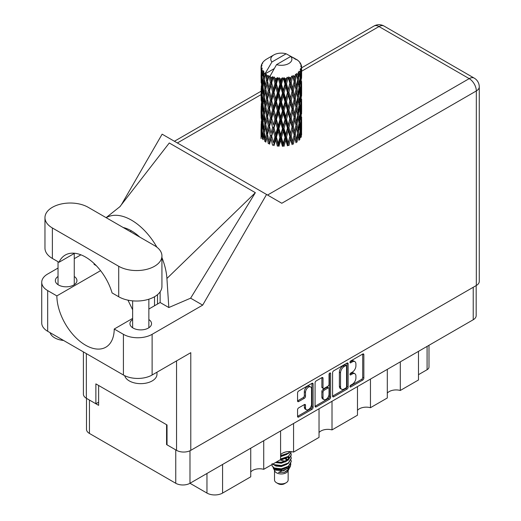 <?xml version="1.0" encoding="UTF-8"?>
<svg xmlns="http://www.w3.org/2000/svg" width="521" height="521" viewBox="0 0 521 521"><rect width="100%" height="100%" fill="white"/><g stroke="black" fill="none" stroke-linecap="round" stroke-linejoin="round"><path stroke-width="0.78" d="M310.64 386.947L309.494 386.289A4.259 2.462 120 0 0 307.364 386.497A4.259 2.462 120 0 0 304.349 391.714L305.495 392.378A4.259 2.462 120 0 1 308.51 387.162A4.259 2.462 120 0 1 310.64 386.947A4.259 2.462 120 0 1 311.525 388.9L311.525 404.316A4.259 2.462 120 0 1 309.663 408.601A4.259 2.462 120 0 1 306.381 409.747A4.259 2.462 120 0 1 305.495 407.793L305.495 405.227A1.596 0.918 120 0 0 305.169 404.498A1.596 0.918 120 0 0 304.368 404.576L298.683 407.858A1.596 0.918 120 0 0 297.556 409.812L297.556 416.377A1.596 0.918 120 0 0 297.882 417.106A1.596 0.918 120 0 0 298.683 417.028L311.975 409.356A1.596 0.918 120 0 0 313.101 407.402L313.101 383.99A1.596 0.918 120 0 0 312.769 383.261A1.596 0.918 120 0 0 311.975 383.339L298.683 391.01A1.596 0.918 120 0 0 297.556 392.964L297.556 400.896A1.596 0.918 120 0 0 297.882 401.626A1.596 0.918 120 0 0 298.683 401.548L304.368 398.265A1.596 0.918 120 0 0 305.495 396.312L305.495 392.378M329.826 373.029L330.62 373.485A1.114 0.645 120 0 0 330.386 372.977A1.114 0.645 120 0 0 329.826 373.029A1.114 0.645 120 0 0 329.038 374.397L329.038 384.283A1.596 0.918 120 0 1 327.911 386.23L324.14 388.412A1.596 0.918 120 0 1 323.346 388.49A1.596 0.918 120 0 1 323.013 387.761L323.013 378.266A1.596 0.918 120 0 0 322.681 377.536A1.596 0.918 120 0 0 321.887 377.614L321.867 387.096A1.596 0.918 120 0 0 322.193 387.826L323.346 388.49M332.587 372.736L332.587 396.149A1.596 0.918 120 0 0 332.919 396.878A1.596 0.918 120 0 0 333.714 396.8L347.006 389.128A1.596 0.918 120 0 0 348.132 387.175L348.132 363.762A1.596 0.918 120 0 0 347.807 363.033A1.596 0.918 120 0 0 347.006 363.111L333.714 370.789A1.596 0.918 120 0 0 332.587 372.736M476.168 285.58L476.168 315.641A10.062 5.809 180 0 1 473.224 319.751L189.983 483.28L206.967 493.081L206.967 473.472M352.3 384.251L350.75 385.143A1.114 0.645 120 0 0 350.027 386.126A1.114 0.645 120 0 0 350.197 387.018A1.114 0.645 120 0 0 350.75 386.966L362.72 380.056A1.596 0.918 120 0 0 363.847 378.103L363.847 354.69A1.596 0.918 120 0 0 363.521 353.961A1.596 0.918 120 0 0 362.72 354.039L350.75 360.949A1.114 0.645 120 0 0 350.027 361.932A1.114 0.645 120 0 0 350.197 362.824A1.114 0.645 120 0 0 350.75 362.772L352.3 361.874A5.099 2.944 120 0 1 354.853 361.626A5.099 2.944 120 0 1 355.908 363.958L355.908 365.911A5.099 2.944 120 0 1 352.3 372.15L350.75 373.049A1.114 0.645 120 0 0 350.027 374.032A1.114 0.645 120 0 0 350.197 374.925A1.114 0.645 120 0 0 350.75 374.866L352.3 373.974A5.099 2.944 120 0 1 354.853 373.72A5.099 2.944 120 0 1 355.908 376.058L355.908 378.005A5.099 2.944 120 0 1 352.3 384.251M329.493 399.242L316.195 406.914A1.596 0.918 120 0 1 315.4 406.992A1.596 0.918 120 0 1 315.068 406.263L328.341 398.578L329.493 399.242A1.596 0.918 120 0 0 330.62 397.289L330.62 373.485M316.195 406.914L315.068 406.263L315.068 382.85A1.596 0.918 120 0 1 316.195 380.903L321.887 377.614L323.013 378.266M293.564 423.475L293.564 452.098L319.028 437.399L319.028 408.77M263.724 440.701L263.724 469.323L280.585 459.594L280.585 430.971M400.297 361.854L400.297 390.476L418.48 379.978L418.48 351.356M370.457 379.08L370.457 407.702L387.311 397.972L387.311 369.35M332.014 401.274L332.014 429.903L357.478 415.198L357.478 386.575M189.983 450.763L189.983 483.28A10.062 5.809 180 0 1 175.753 483.28L89.449 433.452A10.062 5.809 180 0 1 86.499 429.343L86.499 398.35M167.026 444.315L166.57 444.582L175.753 449.883A10.062 5.809 0 0 0 175.766 449.89M166.57 444.582L166.57 424.7M89.43 400.043A10.062 5.809 0 0 0 89.449 400.056L98.632 405.358L98.632 385.475M428.991 345.286L428.991 367.058A6.493 3.751 180 0 1 427.09 369.708L418.48 374.677M222.578 464.458L222.578 493.081L250.744 476.819L250.744 448.197M280.585 454.748A9.736 5.62 180 0 1 293.564 452.098M250.744 471.974A9.736 5.62 180 0 1 263.724 469.323M222.578 493.081A11.039 6.369 180 0 1 206.967 493.081M387.311 393.127A9.736 5.62 180 0 1 400.297 390.476M357.478 410.353A9.736 5.62 180 0 1 370.457 407.702M319.028 432.554A9.736 5.62 180 0 1 332.014 429.903M354.853 373.72L353.7 373.062A5.099 2.944 120 0 0 351.154 373.31L352.3 373.974M350.053 373.948L351.154 373.31M354.853 361.626L353.7 360.962A5.099 2.944 120 0 0 351.154 361.216L352.3 361.874M350.053 361.854L351.154 361.216M350.053 386.048L361.574 379.392A1.596 0.918 120 0 0 362.701 377.438L362.701 354.052L363.847 354.69M332.587 396.129L345.859 388.464A1.596 0.918 120 0 0 346.986 386.517L346.986 363.124M345.768 388.021A1.114 0.645 120 0 0 346.556 386.654L346.556 366.107A1.114 0.645 120 0 0 346.328 365.592A1.114 0.645 120 0 0 345.768 365.651L344.134 366.595A5.099 2.944 120 0 0 340.532 372.834L340.532 386.882A5.099 2.944 120 0 0 341.587 389.22A5.099 2.944 120 0 0 344.134 388.966L345.768 388.021M346.328 365.592L345.176 364.928A1.114 0.645 120 0 0 344.622 364.987L345.768 365.651M341.587 389.22L340.441 388.555A5.099 2.944 120 0 1 339.379 386.224L339.379 372.17A5.099 2.944 120 0 1 342.987 365.931L344.622 364.987M329.467 373.336L329.467 396.631L330.62 397.289M323.013 397.614A4.259 2.462 120 0 0 323.893 399.568A4.259 2.462 120 0 0 327.181 398.422A4.259 2.462 120 0 0 329.038 394.137L329.038 388.705A1.596 0.918 120 0 0 328.712 387.976A1.596 0.918 120 0 0 327.911 388.054L324.14 390.236A1.596 0.918 120 0 0 323.013 392.183L323.013 397.614L321.867 396.95A4.259 2.462 120 0 0 322.746 398.904L323.893 399.568M328.712 387.976L327.559 387.311A1.596 0.918 120 0 0 326.765 387.39L327.911 388.054M321.867 396.95L321.867 391.525A1.596 0.918 120 0 1 322.994 389.571L326.765 387.39M328.341 398.578A1.596 0.918 120 0 0 329.467 396.631M306.381 409.747L305.228 409.083A4.259 2.462 120 0 1 304.349 407.129L304.349 404.589L305.495 405.227M297.556 400.877L303.222 397.601A1.596 0.918 120 0 0 304.349 395.654L304.349 391.714M297.556 416.357L310.829 408.692A1.596 0.918 120 0 0 311.955 406.738L311.955 383.352M88.186 207.306A25.321 14.621 0 0 0 52.38 207.306A25.321 14.621 0 0 0 44.962 217.641A25.321 14.621 0 0 0 52.38 227.977L118.71 266.277A25.321 14.621 0 0 0 146.303 269.442A25.321 14.621 0 0 0 161.933 255.935A25.321 14.621 0 0 0 154.522 245.599L88.186 207.306M156.977 372.196L156.977 374.28A16.229 9.371 180 0 1 152.223 380.903A16.229 9.371 180 0 1 135.688 383.182A16.229 9.371 180 0 1 124.701 375.687M63.582 340.46A16.229 9.371 180 0 1 50.127 332.691M132.634 319.549A10.791 6.232 0 0 0 129.957 323.658A10.791 6.232 0 0 0 136.619 329.415A10.791 6.232 0 0 0 148.381 328.061A10.791 6.232 0 0 0 151.539 323.658A10.791 6.232 0 0 0 148.863 319.549M58.033 276.482A10.791 6.232 0 0 0 55.356 280.585A10.791 6.232 0 0 0 62.019 286.342A10.791 6.232 0 0 0 73.78 284.994A10.791 6.232 0 0 0 76.945 280.585A10.791 6.232 0 0 0 74.262 276.482M44.962 217.641L44.962 248.12A25.321 14.621 0 0 0 52.38 258.455L59.003 262.284A40.573 23.425 -120 0 1 65.255 255.056A40.573 23.425 -120 0 1 112.087 292.926L118.71 296.755A25.321 14.621 0 0 0 146.303 299.92A25.321 14.621 0 0 0 161.933 286.42L161.933 255.935M476.324 285.495L476.324 90.954A10.062 5.809 180 0 0 479.268 86.844L479.268 281.386A10.062 5.809 180 0 1 476.324 285.495L190.784 450.346L190.784 352.678L152.112 375.009A20.286 11.716 180 0 1 123.418 375.009L47.672 331.278A20.286 11.716 180 0 1 41.732 322.994L41.732 282.31A20.286 11.716 0 0 0 47.672 290.594L47.672 331.278M41.732 282.31A20.286 11.716 0 0 1 47.672 274.026L58.033 268.048M74.262 258.676L80.924 254.828M100.579 270.653L56.854 295.895L47.672 290.594M96.235 265.625L94.08 264.375L94.138 263.548M123.418 375.009L123.418 334.326L114.236 329.025L132.634 318.403M123.418 334.326A20.286 11.716 0 0 0 152.112 334.326L202.676 305.13L190.621 298.175L168.824 307.533L160.142 302.519L148.863 309.031M119.7 206.922L169.279 142.988L255.355 192.679L166.922 278.468L168.824 307.533M190.621 298.175L255.355 192.679M202.676 305.13L266.563 194.47L162.129 134.171L121.354 204.792M98.632 402.173L95.877 403.762L86.349 398.265A10.062 5.809 180 0 1 83.399 394.156L83.399 351.903M190.784 450.346A10.062 5.809 180 0 1 176.554 450.346L167.026 444.843L167.026 424.967L95.877 383.886L95.877 403.762M266.563 194.47L281.679 203.197M56.854 295.895A40.573 23.425 -120 0 0 74.724 336.494A40.573 23.425 -120 0 0 105.835 347.201A40.573 23.425 -120 0 0 114.236 329.025M127.938 300.148L132.634 309.728M160.142 291.819L160.142 302.121A40.573 23.425 60 0 1 160.142 302.519M166.922 278.468A50.316 29.046 -120 0 0 161.933 257.628M156.893 247.182A50.316 29.046 -120 0 0 106.193 217.7M123.145 227.488A40.573 23.425 60 0 1 139.758 237.081M74.646 253.258L59.003 262.284M157.505 304.043L157.505 294.678M154.522 296.755L154.522 305.762M274.521 470.613L274.521 479.965A6.819 3.934 0 0 0 276.514 482.746L278.234 483.742A4.383 2.527 0 0 0 284.433 483.742L286.153 482.746A6.819 3.934 0 0 0 288.152 479.965L288.152 470.613M278.234 483.742L276.514 482.746A6.819 3.934 0 0 0 286.153 482.746M273.121 467.545L274.814 471.179A6.819 3.934 0 0 0 276.514 472.808A6.819 3.934 0 0 0 287.853 471.179L289.35 468.229M287.918 469.011A6.819 3.934 0 0 0 286.804 467.676M273.369 468.451L275.296 470.111L283.737 470.73L290.353 466.464L289.813 467.487L278.514 472.417L284.407 472.358L289.057 468.907M290.405 464.602L290.151 466.718M290.353 466.464L290.861 463.723M274.333 467.988A9.899 5.718 0 0 0 277.55 469.226L274.528 468.418L272.073 466.002L274.333 467.988L281.333 468.835L288.334 466.334L291.239 461.463L291.005 460.01M272.118 463.566L272.073 466.002M277.55 469.226L281.333 469.252L288.334 466.744L291.232 461.671M272.711 464.139L274.333 465.09L281.333 465.937L288.334 463.436L291.232 458.356M273.024 463.957L274.333 464.673L281.333 465.52L288.334 463.019L291.239 458.148L291.005 456.702M275.896 462.303L281.333 462.622L288.334 460.121L291.232 455.041M276.41 462.003L281.333 462.212L288.334 459.704L291.239 454.84L291.005 453.387M280.585 459.372L288.334 456.806L291.232 451.733M280.585 458.955L288.334 456.396L291.239 451.935M280.585 456.057L288.334 453.498L290.262 451.57M280.585 455.647L288.334 453.081L289.963 451.557M288.113 459.75L286.882 459.014M266.993 78.046L266.472 75.135A20.286 11.716 0 0 0 266.993 75.447A20.286 11.716 0 0 0 267.527 75.747L266.993 78.046L267.566 80.481L266.993 83.581L268.282 90.38L266.993 95.799L265.808 88.948L268.732 76.346L268.647 75.695L267.527 75.747M265.808 88.948L266.993 83.581M266.993 113.552L265.808 106.707L267.566 98.235L266.993 101.341L268.282 108.14L266.993 113.552L267.566 116.001L266.993 119.107L268.282 125.887L266.993 131.318L265.808 124.46L268.901 111.194L270.334 117.889L268.901 123.412L267.566 116.645M265.808 106.707L266.993 101.341M265.808 124.46L266.993 119.107M266.993 136.86L265.808 142.22L267.566 133.76L266.993 136.86L268.282 143.646L269.396 143.568L267.566 134.411L268.901 128.947L270.334 135.649L268.901 141.165M261.119 66.187A20.286 11.716 0 0 1 261.158 65.939L262.037 64.995L261.386 65.034A20.286 11.716 0 0 1 261.711 64.194L262.76 63.119L262.174 63.315A20.286 11.716 0 0 1 262.317 63.08L262.936 62.233A20.286 11.716 0 0 1 263.606 61.465L264.44 60.683A20.286 11.716 0 0 1 264.675 60.482L265.632 59.746A20.286 11.716 0 0 1 266.622 59.101L273.877 54.907A10.55 6.089 0 0 0 271.942 61.986L265.443 73.044L264.264 73.494L263.873 75.727L263.789 71.377L262.799 71.931L263.483 78.098L262.714 83.288L262.089 76.242L263.164 70.55L262.076 70.843L261.855 73.031L261.659 70.016L262.239 68.707L261.334 69.117L261.646 75.356L261.295 80.468L261.268 68.876L261.991 67.815L261.093 67.964L261.06 70.133L261.047 67.105L261.887 65.893L261.119 66.187L261.106 67.02M261.047 67.105A20.286 11.716 0 0 0 261.047 67.163A20.286 11.716 0 0 0 261.093 67.964M261.659 70.016A20.286 11.716 0 0 0 262.076 70.843M263.502 72.751A20.286 11.716 0 0 0 264.264 73.494M294.404 58.827L294.352 58.176A20.286 11.716 0 0 0 293.199 57.662L286.14 53.793A10.55 6.089 0 0 0 273.877 54.907M301.587 131.631L301.613 119.316M300.343 137.134L301.294 136.789L301.535 129.677L301.62 134.776M301.379 129.169L301.535 129.677M295.876 59.238L295.83 58.971A20.286 11.716 0 0 0 295.531 58.795L295.107 58.808M301.587 113.878L301.613 101.569M301.62 117.01L301.535 124.135L301.62 117.01M301.444 127.365L301.131 134.464L300.676 129.338L301.131 122.253L301.444 127.365M299.412 137.225L298.553 132.008L299.412 125.014L300.142 130.204L299.412 137.225L298.689 139.784L299.757 139.589L300.422 132.542L300.943 137.681M300.05 131.155L300.422 132.542M300.76 135.688L301.131 134.464M300.676 129.338L299.66 129.618M300.858 121.282L301.131 122.253M301.307 124.858L301.535 124.135M301.294 119.029L300.343 119.374M301.379 111.409L301.535 111.924M298.93 61.53L298.904 61.309A20.286 11.716 0 0 0 298.689 61.094L297.81 60.332A20.286 11.716 0 0 0 297.791 60.312A20.286 11.716 0 0 0 296.898 59.648L296.592 59.641M295.83 58.971L295.772 59.615M274.144 68.661L265.326 73.754L265.443 73.044M265.176 74.249A20.286 11.716 0 0 0 265.436 74.438L266.439 80.481L265.306 85.815L264.29 78.886L265.326 73.754M266.472 75.135L266.557 74.49L265.436 74.438M268.732 76.346A20.286 11.716 0 0 0 269.07 76.496L270.334 82.37L268.901 87.893L267.566 81.133M297.791 60.312L290.731 56.437L276.534 64.637L269.917 76.405L269.07 76.496M301.587 96.124L301.613 83.822M301.62 99.264L301.535 106.375L301.62 99.264M301.444 109.605L301.131 116.711L300.676 111.579L301.131 104.493L301.444 109.605M300.943 119.921L300.422 127L299.757 121.823L300.422 114.789L300.943 119.921M269.24 142.774L269.539 144.213L271.011 138.658L272.555 145.242L273.603 145.001L274.013 145.606L275.674 139.823L277.38 146.173L278.286 145.789L278.95 146.316L280.695 140.286L282.454 146.375L283.17 145.88L284.036 146.29L285.762 140.006L287.455 145.847L287.931 145.261L288.953 145.541L290.549 139.016L292.073 144.623L292.281 143.985L293.388 144.102L294.749 137.362L296.013 142.767L295.948 142.116L297.068 142.077L298.116 135.16L299.034 140.403M298.904 61.309L299.647 62.123A20.286 11.716 0 0 1 300.239 62.911L299.803 62.93L300.76 63.777A20.286 11.716 0 0 1 300.877 64.011L300.239 63.803L301.242 64.91A20.286 11.716 0 0 1 301.477 65.757L300.76 65.698L301.607 66.675A20.286 11.716 0 0 1 301.62 66.916L300.812 66.603L301.587 67.841L301.535 70.863L301.451 68.694L300.5 68.511L301.177 69.599L301.444 74.093L301.131 81.191L300.676 76.066L301.086 69.84L300.155 69.397L300.663 70.726L300.422 73.728L300.161 71.533L299.034 71.201L300.142 76.932L299.412 83.953L298.553 78.73L299.315 72.588L298.318 72.009L298.116 76.346L297.686 74.099L296.449 73.591L296.814 75.395L296.449 73.591M276.534 64.637A10.55 6.089 0 0 0 288.797 63.523A10.55 6.089 0 0 0 290.731 56.437M270.373 77.023A20.286 11.716 0 0 0 271.656 77.46L271.011 79.843L270.034 75.695M273.082 77.863A20.286 11.716 0 0 0 273.473 77.961L274.912 83.647L273.278 89.384L271.702 82.839L273.082 77.863L272.887 76.633L271.656 77.46M274.964 78.287A20.286 11.716 0 0 0 276.397 78.528L275.674 81.009L274.326 76.991L273.473 77.961M277.954 78.717A20.286 11.716 0 0 0 278.37 78.749L279.901 84.22L278.162 90.205L276.443 83.901L277.954 78.717L277.517 77.525L276.397 78.528M279.953 78.853A20.286 11.716 0 0 0 281.444 78.879L280.695 81.471L279.953 78.853L279.067 77.668L278.37 78.749M283.033 78.834A20.286 11.716 0 0 0 283.457 78.814L284.98 84.057L283.242 90.296L281.496 84.246L283.033 78.834L282.389 77.727L281.444 78.879M285.033 78.684A20.286 11.716 0 0 0 286.485 78.495L285.762 81.191L285.033 78.684L283.952 77.642L283.457 78.814M288.009 78.228A20.286 11.716 0 0 0 288.406 78.143L289.832 83.171L288.211 89.658L286.537 83.855L288.009 78.228L287.188 77.225L286.485 78.495M289.878 77.792A20.286 11.716 0 0 0 291.206 77.401L290.549 80.201L289.878 77.792L288.667 76.919L288.406 78.143M292.561 76.919A20.286 11.716 0 0 0 292.913 76.782L294.144 81.615L292.737 88.323L291.246 82.754L292.561 76.919L291.623 76.046L291.206 77.401M294.183 76.229A20.286 11.716 0 0 0 295.303 75.662L294.749 78.547L294.183 76.229L292.926 75.538L292.913 76.782M296.41 75.004A20.286 11.716 0 0 0 296.69 74.816L297.654 79.492L296.553 86.382L295.342 81.009L296.41 75.004L295.414 74.275L295.303 75.662M297.686 74.099A20.286 11.716 0 0 0 298.52 73.389M300.161 71.533A20.286 11.716 0 0 0 300.663 70.726M301.451 68.694A20.286 11.716 0 0 0 301.587 67.841M297.621 132.972L298.116 135.16M298.553 132.008L297.445 132.132L298.116 129.618L297.068 124.317L298.116 117.407L299.034 122.643L298.116 129.618M298.969 123.21L299.412 125.014M299.933 128.641L300.422 127M299.757 121.823L298.689 122.025L299.412 119.472L298.553 114.249L299.412 107.254L300.142 112.445L299.412 119.472M300.05 113.396L300.422 114.789M300.76 117.928L301.131 116.711M300.676 111.579L299.66 111.859M300.858 103.523L301.131 104.493M301.307 107.098L301.535 106.375M301.294 101.276L300.343 101.628M301.379 93.65L301.535 94.164M300.91 64.532L300.877 64.011M300.194 63.275L300.239 62.911M301.587 78.358L301.62 66.916M301.62 81.504L301.535 88.616L301.62 81.504M301.444 91.846L301.131 98.951L300.676 93.819L301.131 86.74L301.444 91.846M300.943 102.175L300.422 109.241L299.757 104.076L300.422 97.03L300.943 102.175M297.654 132.77L296.553 139.654L295.342 134.281L296.553 127.443L297.654 132.77M295.342 134.281L294.215 134.242L295.948 142.116L296.553 139.654M294.144 134.893L292.737 141.595L291.246 136.027L292.737 129.384L294.749 137.362M297.068 124.317L295.948 124.356L296.814 128.667M296.013 125.007L294.749 131.82L293.388 126.343L294.749 119.609L296.553 127.443M297.621 115.213L298.116 117.407M298.553 114.249L297.445 114.366L298.116 111.852L297.068 106.564L298.116 99.641L299.034 104.897L298.116 111.852M298.969 105.463L299.412 107.254M299.933 110.875L300.422 109.241M299.757 104.076L298.689 104.278L299.412 101.719L298.553 96.483L299.412 89.508L300.142 94.679L299.412 101.719M300.05 95.63L300.422 97.03M300.76 100.175L301.131 98.951M300.676 93.819L299.66 94.093M300.858 85.77L301.131 86.74M301.307 89.338L301.535 88.616M301.294 83.516L300.343 83.868M301.379 75.89L301.535 76.405M301.444 66.486L301.477 65.757M300.943 84.415L300.422 91.481L299.757 86.317L300.422 79.27L300.943 84.415M297.654 115.004L296.553 121.901L295.342 116.522L296.553 109.684L297.654 115.004M291.246 136.027L290.177 135.825L292.281 143.985L292.737 141.595M289.832 136.443L288.211 142.93L286.537 137.134L288.211 130.719L289.832 136.443L290.177 135.825L290.549 139.016M293.388 126.343L292.281 126.219L294.215 134.242L294.749 131.82M292.073 126.857L290.549 133.474L288.953 127.775L290.549 121.263L292.073 126.857L292.281 126.219L292.737 129.384M295.342 116.522L294.215 116.483L295.948 124.356L296.553 121.901M294.144 117.127L292.737 123.842L291.246 118.267L292.737 111.624L294.749 119.609M297.068 106.564L295.948 106.61L296.82 110.921M296.013 107.254L294.749 114.06L293.388 108.596L294.749 101.849L296.553 109.684M297.621 97.453L298.116 99.641M298.553 96.483L297.445 96.606L298.116 94.099L297.068 88.811L298.116 81.882L299.034 87.137L298.116 94.099M298.969 87.704L299.412 89.508M299.933 93.116L300.422 91.481M299.757 86.317L298.689 86.519L299.412 83.953M300.05 77.876L300.422 79.27M300.76 82.416L301.131 81.191M300.676 76.066L299.66 76.34M301.307 71.585L301.535 70.863M297.654 97.245L296.553 104.148L295.342 98.762L296.553 91.93L297.654 97.245M286.537 137.134L285.586 136.782L287.931 145.261L288.211 142.93M284.98 137.329L283.242 143.568L281.496 137.524L283.242 131.357L284.98 137.329L285.586 136.782L285.762 140.006M288.953 127.775L287.931 127.502L290.177 135.825L290.549 133.474M287.455 128.088L285.762 134.464L284.036 128.531L285.762 122.253L287.455 128.088L287.931 127.502L288.211 130.719M291.246 118.267L290.177 118.065L292.281 126.219L292.737 123.842M289.832 118.684L288.211 125.177L286.537 119.368L288.211 112.959L289.832 118.684L290.177 118.065L290.549 121.263M293.388 108.596L292.281 108.472L294.215 116.483L294.749 114.06M292.073 109.11L290.549 115.708L288.953 110.029L290.549 103.497L292.073 109.11L292.281 108.472L292.737 111.624M295.342 98.762L294.215 98.716L295.948 106.61L296.553 104.148M294.144 99.368L292.737 106.089L291.246 100.507L292.737 93.878L294.749 101.849M297.068 88.811L295.948 88.85L296.82 93.174M296.013 89.495L294.749 96.3L293.388 90.836L294.749 84.083L296.553 91.93M297.621 79.7L298.116 81.882M298.553 78.73L297.445 78.853L298.116 76.346M299.933 75.369L300.422 73.728M281.496 137.524L280.721 137.049L283.17 145.88L283.242 143.568M279.901 137.492L278.162 143.477L276.443 137.179L278.162 131.266L279.901 137.492L280.721 137.049L280.695 140.286M284.036 128.531L283.17 128.114L285.586 136.782L285.762 134.464M282.454 128.615L280.695 134.744L278.95 128.557L280.695 122.533L282.454 128.615L283.17 128.114L283.242 131.357M286.537 119.368L285.586 119.022L287.931 127.502L288.211 125.177M284.98 119.569L283.242 125.815L281.496 119.758L283.242 113.598L284.98 119.569L285.586 119.022L285.762 122.253M288.953 110.029L287.931 109.749L290.177 118.065L290.549 115.708M287.455 110.341L285.762 116.704L284.036 110.778L285.762 104.493L287.455 110.341L287.931 109.749L288.211 112.959M291.246 100.507L290.177 100.306L292.281 108.472L292.737 106.089M289.832 100.924L288.211 107.417L286.537 101.608L288.211 95.206L289.832 100.924L290.177 100.306L290.549 103.497M293.388 90.836L292.281 90.713L294.215 98.716L294.749 96.3M292.073 91.351L290.549 97.955L288.953 92.269L290.549 85.737L292.073 91.351L292.281 90.713L292.737 93.878M295.342 81.009L294.215 80.97L295.948 88.85L296.553 86.382M294.144 81.615L294.749 84.083M276.443 137.179L275.902 136.606L278.286 145.789L278.162 143.477M274.912 136.919L273.278 142.656L271.702 136.118L273.278 130.445L274.912 136.919L275.902 136.606L275.674 139.823M278.95 128.557L278.286 128.029L280.721 137.049L280.695 134.744M277.38 128.407L275.674 134.281L274.013 127.847L275.674 122.07L277.38 128.407L278.286 128.029L278.162 131.266M281.496 119.758L280.721 119.289L283.17 128.114L283.242 125.815M279.901 119.732L278.162 125.724L276.443 119.413L278.162 113.506L279.901 119.732L280.721 119.289L280.695 122.533M284.036 110.778L283.17 110.367L285.586 119.022L285.762 116.704M282.454 110.869L280.695 116.978L278.95 110.804L280.695 104.767L282.454 110.869L283.17 110.367L283.242 113.598M286.537 101.608L285.586 101.256L287.931 109.749L288.211 107.417M284.98 101.81L283.242 108.062L281.496 101.999L283.242 95.851L284.98 101.81L285.586 101.256L285.762 104.493M288.953 92.269L287.931 91.989L290.177 100.306L290.549 97.955M287.455 92.582L285.762 98.944L284.036 93.025L285.762 86.733L287.455 92.582L287.931 91.989L288.211 95.206M291.246 82.754L290.177 82.552L292.281 90.713L292.737 88.323M289.832 83.171L290.177 82.552L290.549 85.737M292.926 75.538L294.215 80.97L294.749 78.547M271.702 136.118L273.278 142.656M270.334 135.649L271.421 135.486L271.011 138.658M274.013 127.847L275.902 136.606L275.674 134.281M272.555 127.482L271.011 133.115L269.539 126.453L271.011 120.905L272.555 127.482L273.603 127.241L273.278 130.445M276.443 119.413L275.902 118.847L278.286 128.029L278.162 125.724M274.912 119.159L273.278 124.903L271.702 118.358L273.278 112.686L274.912 119.159L275.902 118.847L275.674 122.07M278.95 110.804L278.286 110.276L280.721 119.289L280.695 116.978M277.38 110.66L275.674 116.522L274.013 110.094L275.674 104.311L277.38 110.66L278.286 110.276L278.162 113.506M281.496 101.999L280.721 101.523L283.17 110.367L283.242 108.062M279.901 101.966L278.162 107.971L276.443 101.654L278.162 95.753L279.901 101.966L280.721 101.523L280.695 104.767M284.036 93.025L283.17 92.608L285.586 101.256L285.762 98.944M282.454 93.109L280.695 99.224L278.95 93.044L280.695 87.007L282.454 93.109L283.17 92.608L283.242 95.851M286.537 83.855L285.586 83.51L287.931 91.989L288.211 89.658M284.98 84.057L285.586 83.51L285.762 86.733M288.667 76.919L290.177 82.552L290.549 80.201M267.566 134.411L266.993 131.318M269.539 126.453L271.011 133.115M268.282 125.887L269.396 125.808L268.901 128.947M271.702 118.358L273.278 124.903M270.334 117.889L271.421 117.726L271.011 120.905M274.013 110.094L275.902 118.847L275.674 116.522M272.555 109.729L271.011 115.356L269.539 108.7L271.011 103.145L272.555 109.729L273.603 109.488L273.278 112.686M276.443 101.654L275.902 101.081L278.286 110.276L278.162 107.971M274.912 101.393L273.278 107.15L271.702 100.592L273.278 94.939L274.912 101.393L275.902 101.081L275.674 104.311M278.95 93.044L278.286 92.517L280.721 101.523L280.695 99.224M277.38 92.901L275.674 98.762L274.013 92.334L275.674 86.551L277.38 92.901L278.286 92.517L278.162 95.753M281.496 84.246L280.721 83.77L283.17 92.608L283.242 90.296M279.901 84.22L280.721 83.77L280.695 87.007M283.952 77.642L285.586 83.51L285.762 81.191M266.439 133.76L265.306 139.087L264.29 132.165L265.306 126.877L266.439 133.76L267.566 133.76L269.396 125.808L268.901 123.412M263.046 139.752L263.873 134.542L264.831 141.491L265.944 141.575L265.306 139.087M264.342 132.549L263.873 134.542M265.808 124.493L265.306 126.877M269.246 125.033L269.396 125.808L271.421 117.726L271.011 115.356M269.539 108.7L271.421 117.726L273.603 109.488L273.278 107.15M268.282 108.14L269.396 108.055L268.901 111.194M271.702 100.592L273.603 109.488L275.902 101.081L275.674 98.762M270.334 100.123L268.901 105.652L267.566 98.886L268.901 93.441L270.334 100.123L271.421 99.96L271.011 103.145M274.013 92.334L275.902 101.081L278.286 92.517L278.162 90.205M272.555 91.97L271.011 97.596L269.539 90.941L271.011 85.379L272.555 91.97L273.603 91.735L273.278 94.939M276.443 83.901L275.902 83.334L278.286 92.517L280.721 83.77L280.695 81.471M274.912 83.647L275.902 83.334L275.674 86.551M279.067 77.668L280.721 83.77L282.389 77.727M266.439 116.001L265.306 121.334L264.29 114.399L265.306 109.117L266.439 116.001L267.566 116.001L269.396 108.055L268.901 105.652M264.831 123.731L263.873 129L263.046 121.992L263.873 116.789L264.831 123.731L265.944 123.816L265.306 121.334M263.483 131.37L262.714 136.561L262.089 129.514L262.714 124.35L263.483 131.37L264.57 131.533L263.873 129M261.438 136.964L261.855 131.846L262.415 138.912L263.463 139.146M262.18 130.66L261.855 131.846M263.248 138.384L262.714 136.561M263.131 122.748L262.714 124.35M264.342 114.789L263.873 116.789M265.808 106.74L265.306 109.117M269.246 107.274L269.396 108.055L271.421 99.96L271.011 97.596M267.566 98.886L266.993 95.799M269.539 90.941L271.421 99.96L273.603 91.735L273.278 89.384M268.282 90.38L269.396 90.296L268.901 93.441M271.702 82.839L273.603 91.735L275.902 83.334L275.674 81.009M270.334 82.37L271.421 82.214L271.011 85.379M274.326 76.991L275.902 83.334L277.517 77.525M266.439 98.235L265.306 103.575L264.29 96.639L265.306 91.364L266.439 98.235L267.566 98.235L269.396 90.296L268.901 87.893M264.831 105.984L263.873 111.234L263.046 104.239L263.873 99.023L264.831 105.984L265.944 106.063L265.306 103.575M263.483 113.611L262.714 118.808L262.089 111.754L262.714 106.59L263.483 113.611L264.57 113.773L263.873 111.234M262.415 121.146L261.855 126.303L261.438 119.205L261.855 114.092L262.415 121.146L263.463 121.386M261.646 128.635L261.295 133.741L261.295 121.53L261.646 128.635L262.63 128.947M261.047 138.573L261.06 128.947L261.49 136.189M261.601 134.724L261.295 133.741M261.516 120.781L261.295 121.53M262.291 127.743L261.855 126.303M262.18 112.907L261.855 114.092M263.248 120.625L262.714 118.808M263.131 104.995L262.714 106.59M264.342 97.023L263.873 99.023M265.808 88.98L265.306 91.364M269.24 89.501L269.396 90.296L271.421 82.214L271.011 79.843M270.054 75.773L271.421 82.214L272.887 76.633M264.831 88.225L263.873 93.48L263.046 86.479L263.873 81.263L264.831 88.225L265.944 88.303L265.306 85.815M263.483 95.844L262.714 101.048L262.089 93.988L262.714 88.837L263.483 95.844L264.57 96.007L263.873 93.48M262.415 103.399L261.855 108.537L261.438 101.458L261.855 96.326L262.415 103.399L263.463 103.64M261.646 110.869L261.295 115.988L261.295 103.77L261.646 110.869L262.63 111.181M261.19 118.3L261.06 111.194L261.49 118.423M261.19 123.829L261.086 128.856M261.601 116.971L261.295 115.988M261.516 103.028L261.295 103.77M262.291 109.977L261.855 108.537M262.18 95.141L261.855 96.326M263.248 102.871L262.714 101.048M263.131 87.241L262.714 88.837M264.342 79.27L263.873 81.263M266.439 80.481L267.566 80.481L268.647 75.695M262.415 85.639L261.855 90.784L261.438 83.699L261.855 78.567L262.415 85.639L263.463 85.88M261.646 93.109L261.295 98.228L261.295 86.017L261.646 93.109L262.63 93.422M261.19 100.546L261.06 93.428L261.49 100.677M261.19 106.063L261.086 111.103M261.601 99.218L261.295 98.228M261.516 85.275L261.295 86.017M262.291 92.217L261.855 90.784M262.18 77.382L261.855 78.567M263.248 85.112L262.714 83.288M286.14 53.793L271.942 61.986M263.483 78.098L264.57 78.254L263.873 75.727M261.19 82.787L261.06 75.669L261.49 82.917M261.19 88.309L261.086 93.337M261.601 81.452L261.295 80.468M261.646 75.356L262.63 75.669M262.291 74.47L261.855 73.031M261.19 70.556L261.086 75.578M261.386 65.034L261.425 65.653M262.174 63.315L262.141 63.744M284.407 472.358L286.784 471.03L288.341 469.362M288.829 468.32L289.038 466.184M289.018 466.64L288.96 466.256M285.156 462.081L284.759 461.899M274.235 465.045L275.889 466.061L281.333 466.529L286.882 464.322M288.478 458.356L287.67 457.249M279.836 460.023L281.333 459.906L286.882 457.698M282.87 452.983L285.339 452.052M288.093 468.893L289.038 466.223M285.261 461.313L280.116 460.01M288.686 457.946L288.113 456.963M274.092 468.203L275.889 469.369L281.333 469.844L286.882 467.637M287.41 460.303L284.759 458.584M275.453 462.557L281.333 463.221L286.882 461.013M287.937 459.978L289.038 457.112M280.585 456.67L286.882 454.384M287.54 459.6L285.71 458.239M287.188 77.225L269.396 143.568M291.623 76.046L285.586 101.256L273.603 145.001M293.336 85.529L287.931 109.749L278.286 145.789M293.336 103.282L287.931 127.502L283.17 145.88M293.336 121.061L287.931 145.261M293.33 138.827L292.281 143.985M473.224 319.751L473.224 287.279M175.753 483.28L175.753 449.883M89.449 400.056L89.449 433.452M427.09 369.708L427.09 346.387M349.962 374.41L350.75 374.866M349.962 362.316L350.75 362.772M362.701 377.438L363.847 378.103M361.574 379.392L362.72 380.056M349.962 386.51L350.75 386.966M347.006 363.111L348.132 363.762M346.986 386.517L348.132 387.175M345.859 388.464L347.006 389.128M332.587 396.149L333.714 396.8M342.987 365.931L344.134 366.595M339.379 372.17L340.532 372.834M339.379 386.224L340.532 386.882M321.867 387.096L323.013 387.761M322.994 389.571L324.14 390.236M321.867 391.525L323.013 392.183M304.349 407.129L305.495 407.793M304.349 395.654L305.495 396.312M303.222 397.601L304.368 398.265M297.556 400.896L298.683 401.548M311.975 383.339L313.101 383.99M311.955 406.738L313.101 407.402M310.829 408.692L311.975 409.356M297.556 416.377L298.683 417.028M267.566 195.043L469.206 78.625L379.001 26.551L301.626 71.221M261.047 94.646L177.355 142.969M176.554 450.346L176.554 360.897M86.349 353.603L86.349 398.265M152.112 334.326L152.112 375.009M479.268 86.844A10.062 10.062 0 0 0 474.24 78.13A10.062 5.809 120 0 0 469.206 78.625A10.062 5.809 60 0 1 476.324 90.954L281.796 203.262M131.455 230.862L130.224 231.571M373.967 26.05A10.062 5.809 60 0 1 379.001 26.551A10.062 5.809 120 0 1 384.029 26.05A10.062 10.062 0 0 0 373.967 26.05L301.62 67.821M118.71 296.755L118.71 266.277M52.38 258.455L52.38 227.977M58.033 261.724L58.033 284.694M132.634 300.851L132.634 327.761M120.221 206.433L106.115 217.654M261.054 91.24L174.411 141.263M474.24 78.13L384.029 26.05M148.863 299.21L148.863 327.761M74.262 253.473L74.262 284.694M291.239 461.88L291.239 461.463M291.239 458.565L291.239 458.148M291.239 455.25L291.239 454.84M301.626 129.69L301.626 121.921M301.626 111.937L301.626 104.154M301.626 94.177L301.626 86.401M301.626 76.411L301.626 68.648"/></g></svg>
